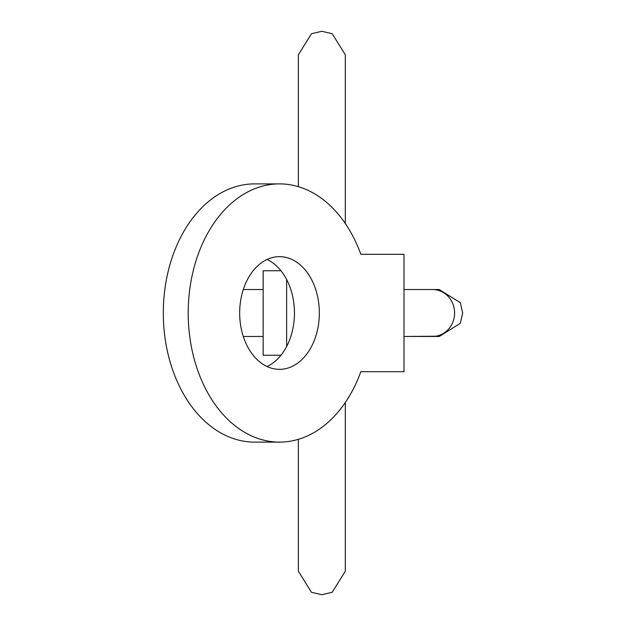<?xml version="1.0" encoding="UTF-8"?>
<svg xmlns="http://www.w3.org/2000/svg" width="626" height="626" viewBox="0 0 626 626"><rect width="100%" height="100%" fill="white"/><g stroke="black" fill="none" stroke-linecap="round" stroke-linejoin="round"><path stroke-width="0.94" d="M432.48 336.475A23.475 22.129 90 0 0 454.609 313A23.475 22.129 90 0 0 432.48 289.525L404.005 289.525L439.217 289.525L460.298 302.671L462.692 313L460.298 323.329L439.217 336.475L404.005 336.475L435.751 336.217M243.287 289.525L263.155 289.525M263.155 336.475L243.287 336.475L263.155 336.475M280.957 355.255L263.155 355.255L263.155 270.745L280.957 270.745M360.826 371.688L404.005 371.688L404.005 254.312L360.826 254.312A129.112 91.294 90 0 0 279.509 183.887A129.112 91.294 90 0 0 188.207 313A129.112 91.294 90 0 0 279.509 442.113A129.112 91.294 90 0 0 360.826 371.688L386.328 371.688M279.509 442.113L254.61 442.113A129.112 91.294 -90 0 1 163.308 313A129.112 91.294 -90 0 1 254.61 183.887L279.509 183.887M239.672 313A56.34 39.837 -90 0 1 279.509 256.66A56.34 39.837 -90 0 1 319.346 313A56.34 39.837 -90 0 1 279.509 369.34A56.34 39.837 -90 0 1 239.672 313M267.059 366.515A56.34 39.837 90 0 0 294.447 313A56.34 39.837 90 0 0 267.059 259.485M360.826 254.312L386.328 254.312M286.63 346.522L286.63 279.478M435.751 289.783L439.217 289.525L432.48 289.525M345.317 223.505L345.317 54.775L332.163 33.694L321.842 31.3L311.513 33.694L298.367 54.798M298.367 186.673L298.367 54.775M345.317 402.495L345.317 571.225L332.163 592.306L321.842 594.7L311.513 592.306L298.367 571.225L298.367 439.327L298.367 571.202"/></g></svg>
